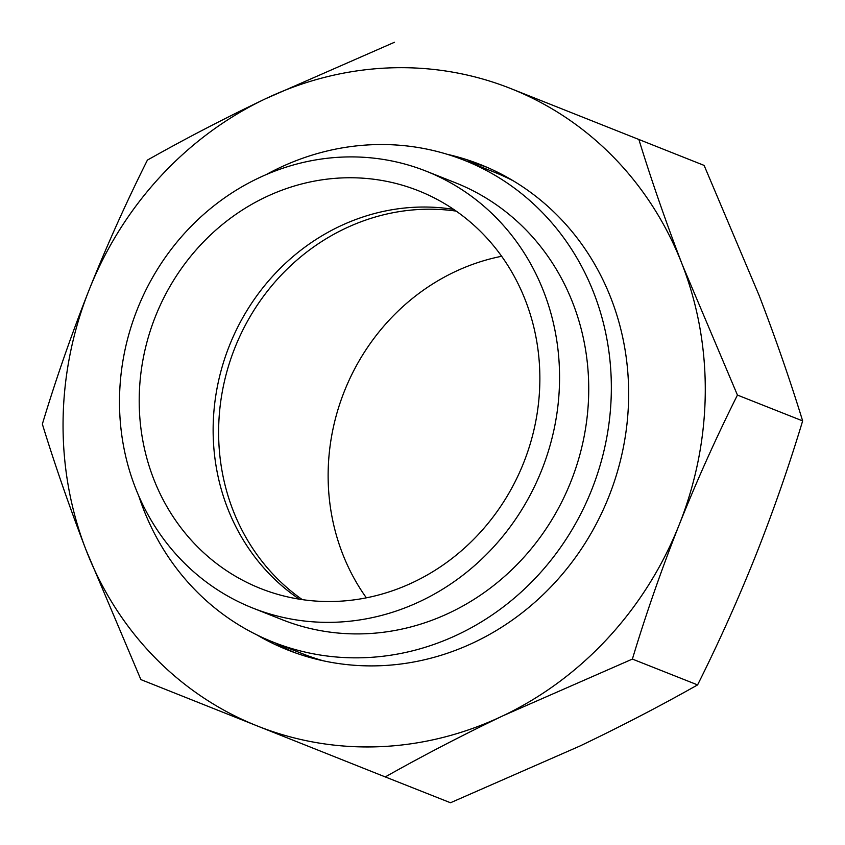 <?xml version="1.0" encoding="UTF-8"?>
<svg xmlns="http://www.w3.org/2000/svg" width="845" height="845" viewBox="0 0 845 845"><rect width="100%" height="100%" fill="white"/><g stroke="black" fill="none" stroke-linecap="round" stroke-linejoin="round"><path stroke-width="1.27" d="M138.77 495.952A259.183 239.969 -68.4 0 0 272.861 641.999A259.183 239.969 -68.4 0 0 273.252 642.158L302.415 653.703A259.183 239.969 -68.4 0 0 323.413 660.832M513.485 180.957A259.183 239.969 -68.4 0 0 493.691 171.926A259.183 239.969 -68.4 0 0 493.3 171.767L464.137 160.223A259.183 239.969 -68.4 0 0 266.017 174.693M273.252 642.158A259.183 239.969 -68.4 0 0 591.711 489.762A259.183 239.969 -68.4 0 0 464.528 160.381A259.183 239.969 -68.4 0 0 464.137 160.223M252.993 608.136L282.156 619.691A235.016 217.598 -68.4 0 0 570.924 481.513A235.016 217.598 -68.4 0 0 455.592 182.826A235.016 217.598 -68.4 0 0 455.233 182.689L426.081 171.134A235.016 217.598 -68.4 0 0 137.302 309.323A235.016 217.598 -68.4 0 0 252.634 607.999A235.016 217.598 -68.4 0 0 252.993 608.136A235.016 217.598 -68.4 0 0 541.761 469.957A235.016 217.598 -68.4 0 0 426.429 171.281A235.016 217.598 -68.4 0 0 426.081 171.134M418.645 190.833A213.965 198.11 -68.4 0 0 418.328 190.706A213.965 198.11 -68.4 0 0 155.417 316.516A213.965 198.11 -68.4 0 0 260.418 588.447A213.965 198.11 -68.4 0 0 260.746 588.574A213.965 198.11 -68.4 0 0 523.657 462.764A213.965 198.11 -68.4 0 0 418.645 190.833M453.691 209.391A213.965 198.11 -68.4 0 0 229.28 345.975A213.965 198.11 -68.4 0 0 299.31 599.168M456.184 211.113A213.965 198.11 -68.4 0 0 234.762 348.14A213.965 198.11 -68.4 0 0 302.299 599.623M501.645 256.278A213.965 198.11 -68.4 0 0 366.36 597.827M256.964 634.933A261.126 241.776 -68.4 0 0 287.617 649.942A261.126 241.776 -68.4 0 0 288.008 650.09A261.126 241.776 -68.4 0 0 608.865 496.564A261.126 241.776 -68.4 0 0 480.72 164.69A261.126 241.776 -68.4 0 0 480.319 164.532A261.126 241.776 -68.4 0 0 447.322 154.329M487.121 167.363A261.126 241.776 -68.4 0 0 465.891 160.92M275.005 642.844A261.126 241.776 -68.4 0 0 294.894 652.689M638.904 139.583C651.463 180.365 665.976 222.193 682.443 265.066A342.975 317.551 -68.4 0 0 510.982 88.651L704.117 165.409L510.982 88.651A342.975 317.551 -68.4 0 0 265.224 98.907A342.975 317.551 -68.4 0 0 89.147 289.824A342.975 317.551 -68.4 0 0 85.884 549.567A342.975 317.551 -68.4 0 0 257.355 725.982A342.975 317.551 -68.4 0 0 503.102 715.726A342.975 317.551 -68.4 0 0 679.179 524.808A342.975 317.551 -68.4 0 0 682.443 265.066L737.442 395.08C716.285 437.33 696.871 480.573 679.179 524.808C661.582 569.266 645.981 614.019 632.387 659.079L503.102 715.726C461.666 735.562 422.394 755.958 385.278 776.925L140.883 679.591L85.884 549.567C69.417 506.683 54.904 464.856 42.356 424.095C55.95 379.035 71.55 334.282 89.147 289.824C106.84 245.589 126.264 202.346 147.41 160.096C184.537 139.119 223.819 118.722 265.224 98.907L394.509 42.25M385.278 776.925L450.491 802.75L579.776 746.093C621.202 726.267 660.473 705.871 697.59 684.904C718.672 642.813 738.086 599.57 755.852 555.176C773.397 510.876 788.998 466.123 802.644 420.905C790.096 380.123 775.583 338.296 759.116 295.433L704.117 165.409M802.644 420.905L737.442 395.08M697.59 684.904L632.387 659.079"/></g></svg>

